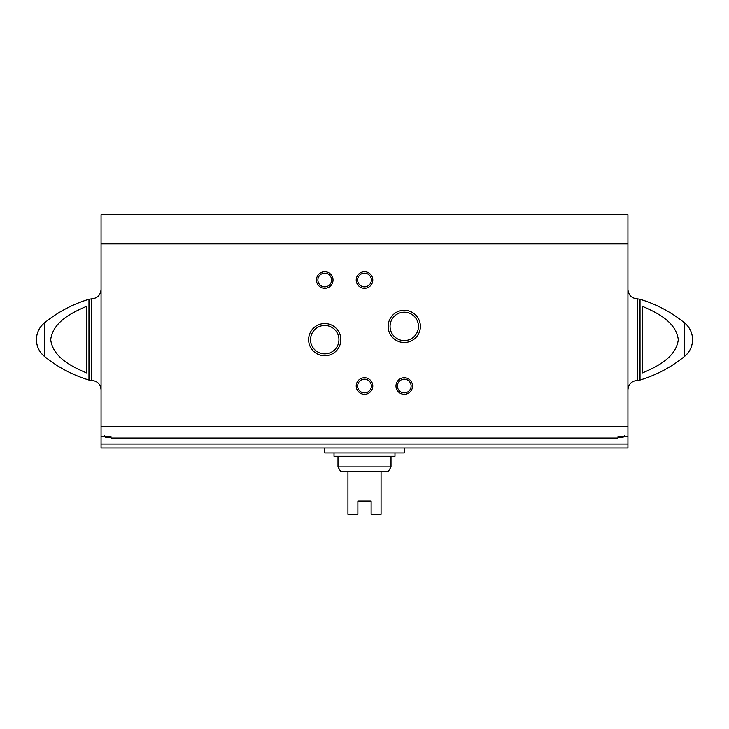 <?xml version="1.0" encoding="UTF-8"?>
<svg xmlns="http://www.w3.org/2000/svg" width="729" height="729" viewBox="0 0 729 729"><rect width="100%" height="100%" fill="white"/><g stroke="black" fill="none" stroke-linecap="round" stroke-linejoin="round"><path stroke-width="1.09" d="M627.933 243.887L101.067 243.887L101.067 214.727L627.933 214.727L627.933 436.58L617.992 436.58L617.992 438.065L111.008 438.065L111.008 436.58L101.067 436.58L101.067 448.007L627.933 448.007L627.933 444.025L101.067 444.025M627.933 436.58L627.933 444.025M617.992 438.065L617.992 436.58M111.008 438.065L111.008 437.4L106.033 437.4L106.033 436.58M101.067 243.887L101.067 436.58M86.432 372.893C71.806 366.614 52.925 357.374 50.693 339.586C53.108 321.771 71.843 312.686 86.432 306.399L86.432 372.893M642.568 306.399L642.568 372.893C657.157 366.605 675.892 357.529 678.307 339.705C676.075 321.926 657.194 312.677 642.568 306.399M308.622 339.65A16.12 16.12 0 0 0 332.798 353.601A16.12 16.12 0 0 0 332.798 325.69A16.12 16.12 0 0 0 308.622 339.65M388.147 326.392A16.12 16.12 0 0 0 412.322 340.352A16.12 16.12 0 0 0 412.322 312.431A16.12 16.12 0 0 0 388.147 326.392M356.217 386.042A8.283 8.283 0 0 0 368.646 393.213A8.283 8.283 0 0 0 368.646 378.861A8.283 8.283 0 0 0 356.217 386.042M356.217 280A8.283 8.283 0 0 0 368.646 287.18A8.283 8.283 0 0 0 368.646 272.828A8.283 8.283 0 0 0 356.217 280M316.45 280A8.283 8.283 0 0 0 328.879 287.18A8.283 8.283 0 0 0 328.879 272.828A8.283 8.283 0 0 0 316.45 280M395.984 386.042A8.283 8.283 0 0 0 408.404 393.213A8.283 8.283 0 0 0 408.404 378.861A8.283 8.283 0 0 0 395.984 386.042M91.681 339.65L91.681 380.456L88.974 380.055C72.535 375.08 57.664 367.17 44.351 356.317C39.22 351.943 36.587 346.384 36.45 339.65A21.542 21.542 0 0 0 44.351 356.317L44.351 322.974A21.542 21.542 0 0 0 36.45 339.65M640.026 299.245L640.026 380.055C656.464 375.08 671.336 367.17 684.649 356.317A21.542 21.542 0 0 0 692.55 339.65C692.413 346.384 689.78 351.943 684.649 356.317L684.649 322.974C671.336 312.13 656.464 304.221 640.026 299.245L637.319 298.844C631.624 298.289 628.489 295.154 627.933 289.459M397.414 386.042A6.853 6.853 0 0 0 407.684 391.974A6.853 6.853 0 0 0 407.684 380.11A6.853 6.853 0 0 0 397.414 386.042M317.89 280A6.853 6.853 0 0 0 328.159 285.932A6.853 6.853 0 0 0 328.159 274.068A6.853 6.853 0 0 0 317.89 280M357.647 280A6.853 6.853 0 0 0 367.926 285.932A6.853 6.853 0 0 0 367.926 274.068A6.853 6.853 0 0 0 357.647 280M357.647 386.042A6.853 6.853 0 0 0 367.926 391.974A6.853 6.853 0 0 0 367.926 380.11A6.853 6.853 0 0 0 357.647 386.042M390.07 326.392A14.188 14.188 0 0 0 411.356 338.684A14.188 14.188 0 0 0 411.356 314.099A14.188 14.188 0 0 0 390.07 326.392M310.545 339.65A14.188 14.188 0 0 0 331.832 351.943A14.188 14.188 0 0 0 331.832 327.357A14.188 14.188 0 0 0 310.545 339.65M111.008 436.58L111.008 437.4M324.733 448.007L324.733 452.973L404.267 452.973L404.267 448.007M391.008 466.897L337.992 466.897L340.479 471.198L347.933 471.198L347.933 514.273L357.875 514.273L357.875 501.023L371.125 501.023L371.125 514.273L381.067 514.273L381.067 471.198L388.521 471.198L391.008 466.897L391.008 456.29M347.933 471.198L381.067 471.198M334.019 452.973L334.019 456.29L394.981 456.29L394.981 452.973M627.933 426.401L101.067 426.401M88.974 380.055L88.974 299.245C72.535 304.221 57.664 312.13 44.351 322.974M101.067 389.842C100.511 384.137 97.376 381.012 91.681 380.456L91.681 298.844L88.974 299.245M640.026 380.055L637.319 380.456L637.319 298.844M624.616 435.742L622.967 437.4L622.967 436.58M91.681 298.844C97.376 298.289 100.511 295.154 101.067 289.459M692.55 339.65A21.542 21.542 0 0 0 684.649 322.974M637.319 380.456C631.624 381.012 628.489 384.137 627.933 389.842M622.967 437.4L617.992 437.4M106.033 437.4C105.623 437.728 105.067 437.172 104.384 435.742M337.992 466.897L337.992 456.29"/></g></svg>
